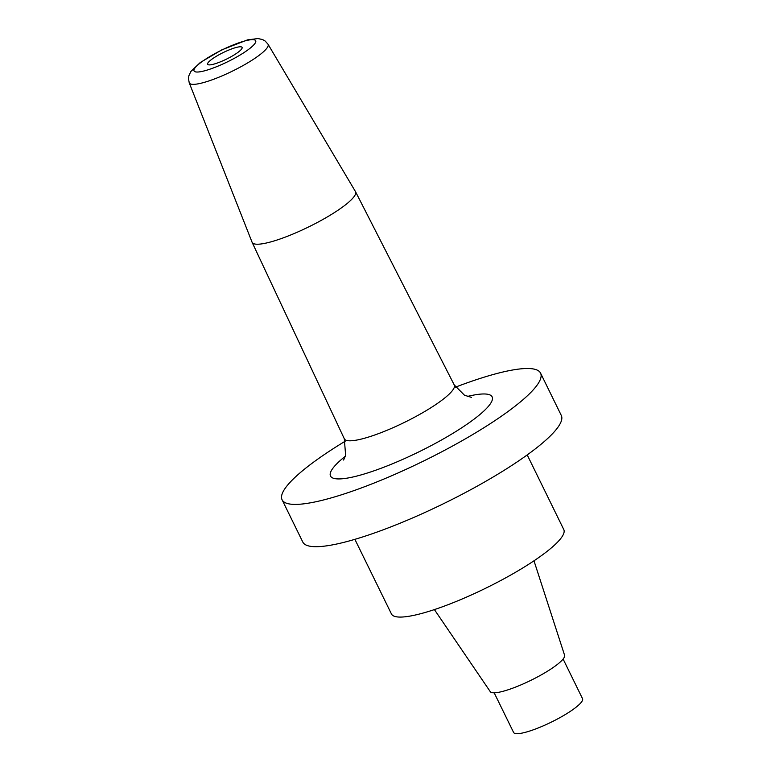 <?xml version="1.0" encoding="UTF-8"?>
<svg xmlns="http://www.w3.org/2000/svg" width="771" height="771" viewBox="0 0 771 771"><rect width="100%" height="100%" fill="white"/><g stroke="black" fill="none" stroke-linecap="round" stroke-linejoin="round"><path stroke-width="1.16" d="M212.092 59.078A19.188 3.662 153.9 0 1 230.375 49.411A19.188 3.662 153.9 0 1 242.094 47.397A19.188 3.662 153.9 0 1 226.481 59.126A19.188 3.662 153.9 0 1 207.63 64.282A19.188 3.662 153.9 0 1 212.092 59.078M268.79 242.431A57.565 10.987 -26.1 0 0 326.962 217.133A57.565 10.987 -26.1 0 0 355.537 191.719A57.565 10.987 -26.1 0 0 355.46 191.574L268.019 44.226A43.87 8.375 153.9 0 1 246.575 63.54A43.87 8.375 153.9 0 1 201.973 82.989A43.87 8.375 153.9 0 1 189.232 82.825L252.069 242.219A57.565 10.987 -26.1 0 0 252.136 242.373A57.565 10.987 -26.1 0 0 268.79 242.431M455.555 387.129A143.917 27.457 153.9 0 1 540.567 373.135A143.917 27.457 153.9 0 1 469.125 436.665A143.917 27.457 153.9 0 1 323.695 499.926A143.917 27.457 153.9 0 1 282.08 499.772A143.917 27.457 153.9 0 1 315.561 460.711A143.917 27.457 153.9 0 1 345.244 441.176M540.567 373.135L561.288 415.424A143.917 27.457 153.9 0 1 444.125 503.405A143.917 27.457 153.9 0 1 302.801 542.061L282.08 499.772M563.109 659.041L582.529 698.68A38.377 7.324 153.9 0 1 573.595 709.098A38.377 7.324 153.9 0 1 537.04 728.422A38.377 7.324 153.9 0 1 513.592 732.45L494.182 692.811M434.401 609.591L490.289 691.674A41.383 7.893 -26.1 0 0 502.143 691.529A41.383 7.893 -26.1 0 0 554.879 666.298A41.383 7.893 -26.1 0 0 564.594 655.273L533.985 560.806M354.882 539.334L391.456 613.986A95.951 18.311 -26.1 0 0 485.672 588.225A95.951 18.311 -26.1 0 0 563.784 529.571L527.21 454.909M245.756 40.709A34.309 6.544 -26.1 0 0 194.649 68.417A34.309 6.544 -26.1 0 0 234.191 58.394A34.309 6.544 -26.1 0 0 245.756 40.709M252.136 242.373L344.309 438.776A61.208 11.681 -26.1 0 0 362.033 438.901A61.208 11.681 -26.1 0 0 424.04 411.907A61.208 11.681 -26.1 0 0 454.235 384.922L355.537 191.719M467.322 396.467A89.976 17.164 153.9 0 1 470.628 421.689A89.976 17.164 153.9 0 1 356.539 476.131A89.976 17.164 153.9 0 1 345.408 456.191M454.235 384.922L464.47 395.215L471.466 397.383M343.596 460.027L345.639 455.449L344.309 438.776M268.019 44.226L265.185 41.056L262.603 39.581L257.977 38.55L247.539 39.87L221.826 49.845L200.277 62.509L190.89 71.443L188.876 75.731L188.471 78.584L189.232 82.825"/></g></svg>
